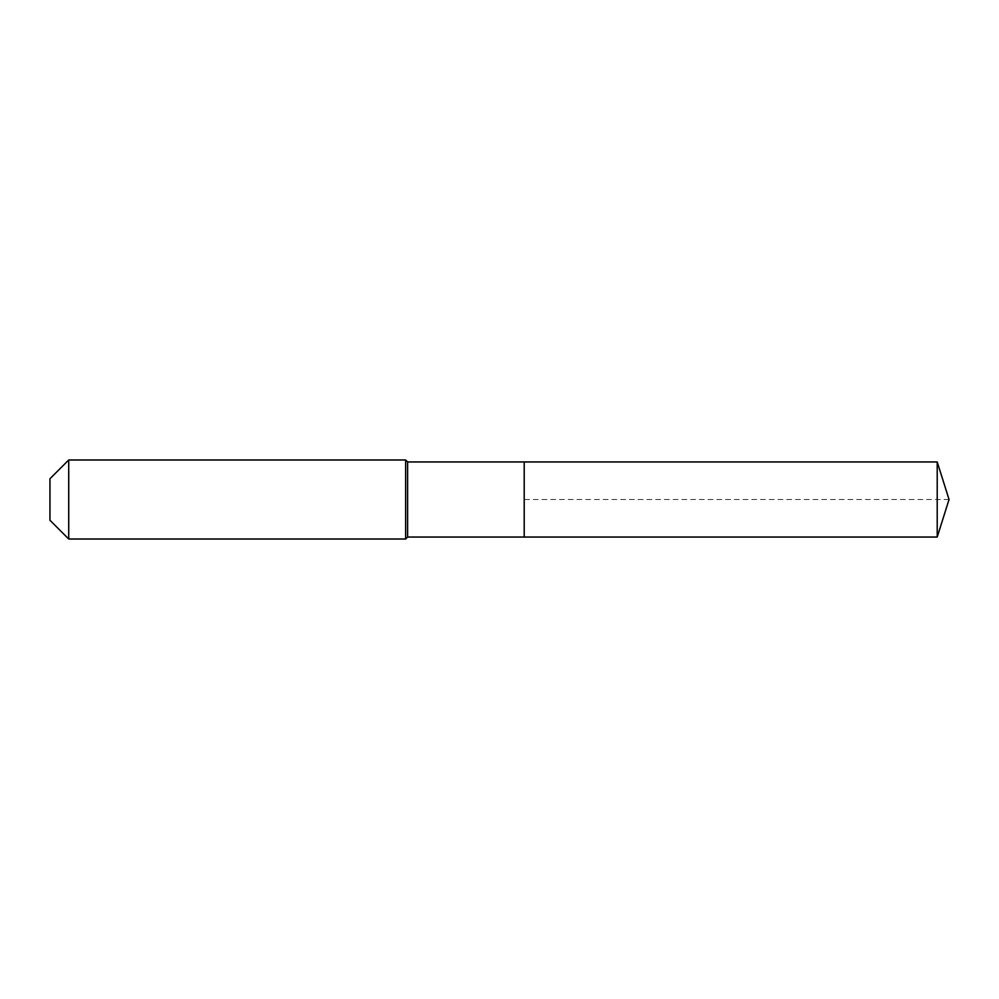 <?xml version="1.0" encoding="UTF-8"?>
<svg xmlns="http://www.w3.org/2000/svg" width="999" height="999" viewBox="0 0 999 999"><rect width="100%" height="100%" fill="white"/><g stroke="black" fill="none" stroke-linecap="round" stroke-linejoin="round"><path stroke-width="0.75" stroke-dasharray="5 3.75" d="M524.2 537.05L524.2 461.95M407.617 537.05L407.617 461.95M405.644 539.023L405.644 459.977M68.719 539.023L68.719 459.977M49.95 520.254L49.95 478.746M937.212 537.05L937.212 461.95M949.05 499.5L524.2 499.5"/><path stroke-width="1.5" d="M937.212 537.05L937.212 461.95L949.05 499.5L937.212 537.05L524.2 537.05L937.212 537.05L949.05 499.5L937.212 537.05L524.2 537.05L524.2 461.95L407.617 461.95L405.644 459.977L68.719 459.977L49.95 478.746L49.95 520.254L68.719 539.023L68.719 459.977M949.05 499.5L937.212 461.95L524.2 461.95L524.2 537.05L407.617 537.05L407.617 461.95M407.617 537.05L405.644 539.023L405.644 459.977M405.644 539.023L68.719 539.023M937.212 461.95L524.2 461.95"/></g></svg>
